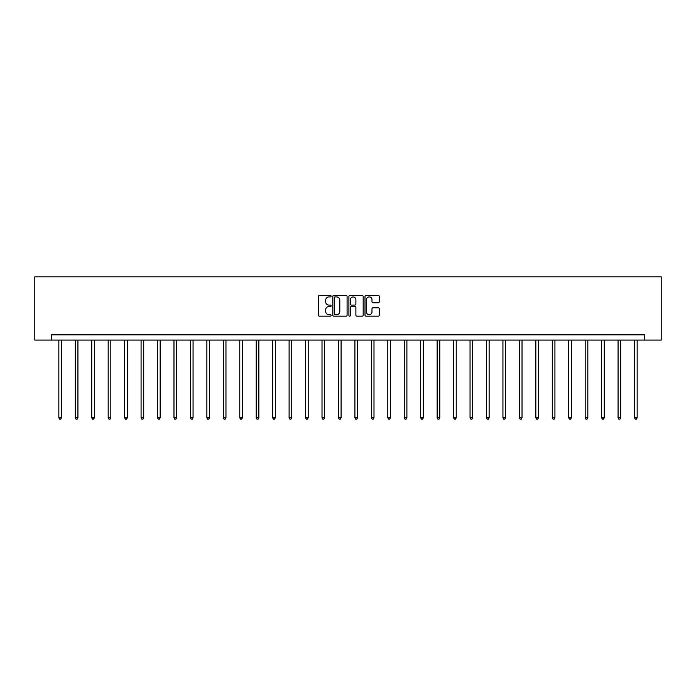 <?xml version="1.0" encoding="UTF-8"?>
<svg xmlns="http://www.w3.org/2000/svg" width="696" height="696" viewBox="0 0 696 696"><rect width="100%" height="100%" fill="white"/><g stroke="black" fill="none" stroke-linecap="round" stroke-linejoin="round"><path stroke-width="1.04" d="M331.131 296.191A0.722 0.722 0 0 0 330.409 295.469L319.412 295.469A1.035 1.035 0 0 0 318.376 296.496L318.376 315.131A1.035 1.035 0 0 0 319.412 316.167L330.409 316.167A0.722 0.722 0 0 0 331.131 315.436A0.722 0.722 0 0 0 330.409 314.714L328.982 314.714A3.315 3.315 0 0 1 325.667 311.399L325.667 309.85A3.315 3.315 0 0 1 328.982 306.536L330.409 306.536A0.722 0.722 0 0 0 331.131 305.814A0.722 0.722 0 0 0 330.409 305.092L328.982 305.092A3.315 3.315 0 0 1 325.667 301.777L325.667 300.228A3.315 3.315 0 0 1 328.982 296.914L330.409 296.914A0.722 0.722 0 0 0 331.131 296.191M378.25 302.76A1.035 1.035 0 0 0 379.276 301.725L379.276 296.496A1.035 1.035 0 0 0 378.25 295.469L366.035 295.469A1.035 1.035 0 0 0 365 296.496L365 315.131A1.035 1.035 0 0 0 366.035 316.167L378.25 316.167A1.035 1.035 0 0 0 379.276 315.131L379.276 308.815A1.035 1.035 0 0 0 378.25 307.78L373.021 307.78A1.035 1.035 0 0 0 371.986 308.815L371.986 311.947A2.767 2.767 0 0 1 369.219 314.714A2.767 2.767 0 0 1 366.444 311.947L366.444 299.68A2.767 2.767 0 0 1 369.219 296.914A2.767 2.767 0 0 1 371.986 299.68L371.986 301.725A1.035 1.035 0 0 0 373.021 302.76L378.25 302.76M644.748 340.083L661.2 340.083L661.2 276.817L34.8 276.817L34.8 340.083L644.748 340.083L644.748 334.811L51.252 334.811L51.252 340.083M347.095 296.496A1.035 1.035 0 0 0 346.06 295.469L333.845 295.469A1.035 1.035 0 0 0 332.81 296.496L332.81 315.131A1.035 1.035 0 0 0 333.845 316.167L346.06 316.167A1.035 1.035 0 0 0 347.095 315.131L347.095 296.496M349.94 295.469L362.155 295.469A1.035 1.035 0 0 1 363.19 296.496L363.19 315.131A1.035 1.035 0 0 1 362.155 316.167L356.926 316.167A1.035 1.035 0 0 1 355.891 315.131L355.891 307.571A1.035 1.035 0 0 0 354.856 306.536L351.393 306.536A1.035 1.035 0 0 0 350.358 307.571L350.358 315.436A0.722 0.722 0 0 1 349.627 316.167A0.722 0.722 0 0 1 348.905 315.436L348.905 296.496A1.035 1.035 0 0 1 349.94 295.469M334.985 296.914A0.722 0.722 0 0 0 334.263 297.636L334.263 313.992A0.722 0.722 0 0 0 334.985 314.714L336.49 314.714A3.315 3.315 0 0 0 339.796 311.399L339.796 300.228A3.315 3.315 0 0 0 336.49 296.914L334.985 296.914M355.891 299.732A2.767 2.767 0 0 0 353.124 296.966A2.767 2.767 0 0 0 350.358 299.732L350.358 304.056A1.035 1.035 0 0 0 351.393 305.092L354.856 305.092A1.035 1.035 0 0 0 355.891 304.056L355.891 299.732M58.838 340.083L58.838 417.809L61.474 417.809L61.474 340.083M61.474 417.809L60.682 419.183L59.63 419.183L58.838 417.809M75.29 340.083L75.29 417.809L77.926 417.809L77.926 340.083M77.926 417.809L77.134 419.183L76.082 419.183L75.29 417.809M91.733 340.083L91.733 417.809L94.369 417.809L94.369 340.083M94.369 417.809L93.577 419.183L92.524 419.183L91.733 417.809M108.184 340.083L108.184 417.809L110.821 417.809L110.821 340.083M110.821 417.809L110.029 419.183L108.976 419.183L108.184 417.809M124.636 340.083L124.636 417.809L127.272 417.809L127.272 340.083M127.272 417.809L126.481 419.183L125.419 419.183L124.636 417.809M141.079 340.083L141.079 417.809L143.715 417.809L143.715 340.083M143.715 417.809L142.924 419.183L141.871 419.183L141.079 417.809M157.531 340.083L157.531 417.809L160.167 417.809L160.167 340.083M160.167 417.809L159.375 419.183L158.323 419.183L157.531 417.809M173.974 340.083L173.974 417.809L176.61 417.809L176.61 340.083M176.61 417.809L175.818 419.183L174.766 419.183L173.974 417.809M190.426 340.083L190.426 417.809L193.062 417.809L193.062 340.083M193.062 417.809L192.27 419.183L191.217 419.183L190.426 417.809M206.869 340.083L206.869 417.809L209.505 417.809L209.505 340.083M209.505 417.809L208.722 419.183L207.66 419.183L206.869 417.809M223.32 340.083L223.32 417.809L225.956 417.809L225.956 340.083M225.956 417.809L225.165 419.183L224.112 419.183L223.32 417.809M239.772 340.083L239.772 417.809L242.408 417.809L242.408 340.083M242.408 417.809L241.616 419.183L240.564 419.183L239.772 417.809M256.215 340.083L256.215 417.809L258.851 417.809L258.851 340.083M258.851 417.809L258.059 419.183L257.007 419.183L256.215 417.809M272.667 340.083L272.667 417.809L275.303 417.809L275.303 340.083M275.303 417.809L274.511 419.183L273.458 419.183L272.667 417.809M289.11 340.083L289.11 417.809L291.746 417.809L291.746 340.083M291.746 417.809L290.963 419.183L289.901 419.183L289.11 417.809M305.561 340.083L305.561 417.809L308.197 417.809L308.197 340.083M308.197 417.809L307.406 419.183L306.353 419.183L305.561 417.809M322.013 340.083L322.013 417.809L324.649 417.809L324.649 340.083M324.649 417.809L323.858 419.183L322.805 419.183L322.013 417.809M338.456 340.083L338.456 417.809L341.092 417.809L341.092 340.083M341.092 417.809L340.3 419.183L339.248 419.183L338.456 417.809M354.908 340.083L354.908 417.809L357.544 417.809L357.544 340.083M357.544 417.809L356.752 419.183L355.7 419.183L354.908 417.809M371.351 340.083L371.351 417.809L373.987 417.809L373.987 340.083M373.987 417.809L373.195 419.183L372.142 419.183L371.351 417.809M387.803 340.083L387.803 417.809L390.439 417.809L390.439 340.083M390.439 417.809L389.647 419.183L388.594 419.183L387.803 417.809M404.254 340.083L404.254 417.809L406.89 417.809L406.89 340.083M406.89 417.809L406.099 419.183L405.037 419.183L404.254 417.809M420.697 340.083L420.697 417.809L423.333 417.809L423.333 340.083M423.333 417.809L422.542 419.183L421.489 419.183L420.697 417.809M437.149 340.083L437.149 417.809L439.785 417.809L439.785 340.083M439.785 417.809L438.993 419.183L437.941 419.183L437.149 417.809M453.592 340.083L453.592 417.809L456.228 417.809L456.228 340.083M456.228 417.809L455.436 419.183L454.384 419.183L453.592 417.809M470.044 340.083L470.044 417.809L472.68 417.809L472.68 340.083M472.68 417.809L471.888 419.183L470.835 419.183L470.044 417.809M486.495 340.083L486.495 417.809L489.131 417.809L489.131 340.083M489.131 417.809L488.34 419.183L487.278 419.183L486.495 417.809M502.938 340.083L502.938 417.809L505.574 417.809L505.574 340.083M505.574 417.809L504.783 419.183L503.73 419.183L502.938 417.809M519.39 340.083L519.39 417.809L522.026 417.809L522.026 340.083M522.026 417.809L521.234 419.183L520.182 419.183L519.39 417.809M535.833 340.083L535.833 417.809L538.469 417.809L538.469 340.083M538.469 417.809L537.677 419.183L536.625 419.183L535.833 417.809M552.285 340.083L552.285 417.809L554.921 417.809L554.921 340.083M554.921 417.809L554.129 419.183L553.076 419.183L552.285 417.809M568.728 340.083L568.728 417.809L571.364 417.809L571.364 340.083M571.364 417.809L570.581 419.183L569.519 419.183L568.728 417.809M585.179 340.083L585.179 417.809L587.815 417.809L587.815 340.083M587.815 417.809L587.024 419.183L585.971 419.183L585.179 417.809M601.631 340.083L601.631 417.809L604.267 417.809L604.267 340.083M604.267 417.809L603.476 419.183L602.423 419.183L601.631 417.809M618.074 340.083L618.074 417.809L620.71 417.809L620.71 340.083M620.71 417.809L619.918 419.183L618.866 419.183L618.074 417.809M634.526 340.083L634.526 417.809L637.162 417.809L637.162 340.083M637.162 417.809L636.37 419.183L635.317 419.183L634.526 417.809"/></g></svg>
